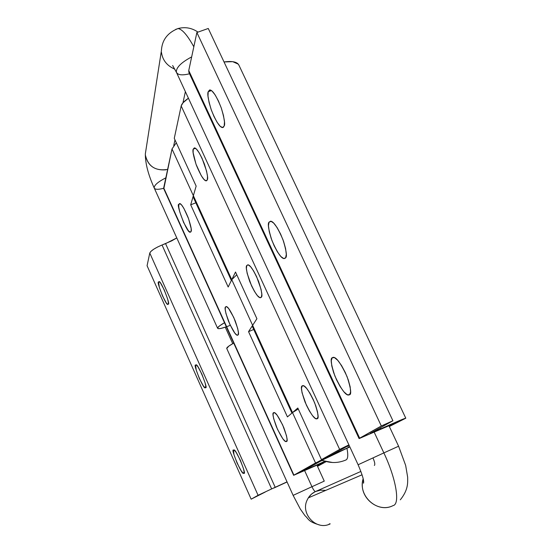 <?xml version="1.0" encoding="UTF-8"?>
<svg xmlns="http://www.w3.org/2000/svg" width="553" height="553" viewBox="0 0 553 553"><rect width="100%" height="100%" fill="white"/><g stroke="black" fill="none" stroke-linecap="round" stroke-linejoin="round"><path stroke-width="0.83" d="M159.305 281.767L158.524 282.085L158.988 281.65C160.888 279.991 170.808 305.519 168.326 304.032L167.607 304.309L166.259 302.878L162.568 296.028L159.375 287.456L158.524 282.085L159.216 281.719L160.55 283.088L164.289 289.993L167.531 298.717L168.306 302.076L168.326 304.032L167.884 304.406C166.045 306.106 156.167 280.903 158.524 282.085L159.305 281.767M196.101 364.904L196.004 364.883C197.836 362.879 208.612 389.775 205.633 387.598L204.755 387.549L203.262 385.8L199.377 378.535L196.218 370.012L195.596 365.118L196.439 365.084L197.926 366.77L201.866 374.105L205.073 382.773L205.751 385.925L205.246 387.791C203.483 389.83 192.755 363.28 195.596 365.118L196.101 364.904M233.781 450.066L233.878 450.066C235.571 447.64 247.385 476.14 243.838 473.188L242.802 472.794L241.149 470.714L237.064 463.02L233.933 454.545L233.56 450.163L234.569 450.467L236.207 452.485L240.361 460.262L243.534 468.882L244.101 471.82L243.555 473.25C241.931 475.711 230.172 447.571 233.56 450.163L233.781 450.066M273.929 412.559L274.115 412.566C275.864 412.503 279.085 417.494 283.779 427.538C287.042 436.787 287.968 441.439 286.558 441.494L285.044 441.156L282.777 438.702L277.454 429.232L273.631 418.552L273.037 414.729L273.5 412.752L274.959 412.946L277.205 415.31L282.638 424.898L286.53 435.812L287.09 439.621L286.558 441.494L285.998 441.619C284.283 441.688 281.111 436.801 276.465 426.957C273.154 417.729 272.166 412.994 273.5 412.752L273.929 412.559M226.447 306.59L225.444 307.005L226.232 306.542C228.002 306.618 231.016 311.443 235.274 321.023C238.246 329.733 239.193 334.358 238.122 334.897L236.864 335.09L234.852 333.141L229.848 324.341L225.97 313.586L225.216 309.438L225.444 307.005L226.647 306.673L228.645 308.519L233.746 317.415L237.686 328.413L238.412 332.553L238.122 334.897L237.375 335.27C235.64 335.208 232.668 330.48 228.458 321.086C225.444 312.41 224.442 307.717 225.444 307.005L226.447 306.59M180.319 203.781L178.806 204.361L179.684 203.525C181.432 203.704 184.26 208.391 188.158 217.585C190.909 225.866 191.898 230.49 191.11 231.437L190.101 232.136L188.324 230.67L183.617 222.506L179.697 211.681L178.785 207.23L178.806 204.361L179.76 203.532L181.515 204.893L183.817 208.26L188.58 218.739L191.179 228.659L191.11 231.437L190.26 232.163C187.073 233.871 175.799 203.608 178.806 204.361L180.319 203.781M347.858 445.912L348.542 447.391L347.858 445.912M320.54 461.195L322.005 460.559L320.533 461.167M163.806 188.843L172.004 148.964L193.356 195.679L172.004 148.964L176.289 142.736L172.004 148.964L163.695 187.875L293.913 475.138L315.542 462.979L292.502 412.579L298.274 408.992L292.502 412.579L315.542 462.979L349.807 446.824M193.488 197.649L193.356 195.679L231.762 279.694L193.356 195.679L196.149 186.091L174.271 138.333L181.184 105.955L339.646 449.423L321.473 459.64L330.922 455.368L349.067 445.234L330.922 455.368L321.473 459.64L297.825 408.024L287.436 416.914L248.546 331.648L256.917 318.728L235.516 272.014L228.182 287.007L190.695 204.81L196.149 186.091L174.271 138.333L181.184 105.955L339.646 449.423L321.473 459.64L297.825 408.024L287.436 416.914L248.546 331.648L256.917 318.728L235.516 272.014L231.762 279.694L236.774 274.751L231.762 279.694L252.631 325.344L231.762 279.694L228.182 287.007L190.695 204.81L193.363 195.658M265.184 492.066L251.159 499.179L258.078 495.288L149.78 253.039L147.07 265.716L251.159 499.179L147.07 265.716L149.78 253.039L150.934 251.366L153.672 249.244L157.577 247.011L162.036 245.007L271.641 488.928L275.207 487.311L165.568 243.617L162.036 245.007L171.568 240.921L176.787 237.935L165.568 243.617L275.207 487.311L287.021 481.863L271.641 488.928L162.036 245.007C155.006 247.979 150.921 250.654 149.78 253.039L258.078 495.288L271.641 488.928L258.078 495.288L251.159 499.179L265.184 492.066M321.77 460.476L302.353 471.315L310.689 467.651L310.33 466.863L310.689 467.651L324.666 461.416L302.242 471.391L321.77 460.476M273.935 488.016L287.076 481.981L273.935 488.016M325.966 461.748L317.505 466.345L325.966 461.748M306.314 469.103L306.514 469.545L306.314 469.103M163.736 188.691L293.65 475.31L323.387 462.377L317.242 465.771L323.125 462.432L293.913 475.138L319.814 460.801L348.542 447.391M225.258 327.203L232.716 343.662L225.258 327.203M293.65 475.317L163.757 188.739M190.695 204.81L195.852 202.813L190.695 204.81M248.546 331.648L253.73 329.47L248.546 331.648M252.41 326.581L252.624 325.344L292.502 412.579L252.638 325.337M211.419 90.554L208.191 91.736L209.995 89.939C212.877 90.374 216.638 96.374 221.269 107.959C224.345 118.301 225.313 124.328 224.186 126.036L224.477 121.826L223.488 115.57L221.366 108.222L218.428 100.957L215.145 94.916L212.048 91.058L209.608 89.959L208.191 91.736L207.997 96.077L209.034 102.291L211.135 109.446L213.976 116.483L217.163 122.393L220.212 126.291L222.679 127.591L224.186 126.036L222.444 127.584C219.631 127.183 215.933 121.342 211.35 110.061C208.211 99.803 207.161 93.692 208.191 91.736L211.419 90.554M271.212 221.304L269.014 222.175L270.673 221.172C273.694 221.476 277.806 227.698 283.018 239.836C286.357 250.723 287.228 256.716 285.631 257.816L286.302 254.318L285.59 248.567L283.592 241.44L280.613 234.064L277.129 227.608L273.694 223.094L270.846 221.2L269.014 222.175L268.454 225.824L269.235 231.555L271.212 238.502L274.094 245.65L277.468 251.947L280.841 256.481L283.71 258.555L285.631 257.816L284.069 258.624C281.124 258.348 277.074 252.292 271.924 240.465C268.495 229.647 267.528 223.55 269.014 222.175L271.212 221.304M333.189 357.321L332.229 357.736L333.563 357.335C336.639 357.459 341.16 363.943 347.132 376.793C350.885 388.448 351.68 394.448 349.503 394.787L350.581 392.07L350.167 386.872L348.307 379.987L345.286 372.501L341.581 365.595L337.793 360.376L334.51 357.625L332.229 357.736L331.275 360.632L331.765 365.837L333.618 372.563L336.542 379.807L340.123 386.533L343.828 391.745L347.125 394.655L349.503 394.787L348.3 395.07C345.3 394.96 340.848 388.641 334.945 376.123C331.081 364.517 330.176 358.392 332.229 357.736L333.189 357.321M302.83 385.607L303.099 385.614C305.45 385.635 309.293 391.351 314.629 402.778C318.155 413.215 319.04 418.524 317.27 418.704L318.044 416.437L317.54 411.964L315.825 405.964L313.157 399.37L309.963 393.238L306.742 388.524L304.012 385.959L302.173 385.89L301.489 388.296L302.049 392.782L306.348 405.066L309.452 411.059L312.611 415.752L315.355 418.448L317.27 418.704L316.44 418.898C314.139 418.884 310.351 413.298 305.076 402.135C301.475 391.731 300.5 386.319 302.173 385.89L302.83 385.607M248.276 264.88L246.769 265.495L247.931 264.804C250.274 264.984 253.82 270.493 258.569 281.332C261.749 291.113 262.675 296.401 261.355 297.196L261.818 294.32L261.085 289.413L256.627 276.714L253.599 270.929L250.661 266.774L248.262 264.873L246.769 265.495L246.389 268.495L247.163 273.396L251.532 285.777L254.477 291.431L257.373 295.599L259.792 297.632L261.355 297.196L260.263 297.756C257.968 297.597 254.47 292.212 249.776 281.622C246.534 271.882 245.532 266.511 246.769 265.495L248.276 264.88M195.465 148.28L193.218 149.13L194.497 147.879C196.778 148.176 200.062 153.513 204.347 163.882C207.278 173.179 208.274 178.474 207.32 179.773L207.493 176.331L206.546 171.015L202.025 158.234L199.156 152.78L196.467 149.144L194.386 147.872L193.218 149.13L193.121 152.683L195.997 164.193L201.327 175.778L203.974 179.442L206.082 180.852L207.32 179.773L206.082 180.859C203.857 180.575 200.621 175.37 196.377 165.236C193.398 156.001 192.347 150.63 193.218 149.13L195.465 148.28M238.951 65.213C237.327 61.895 232.35 60.809 224.02 61.957M380.243 427.835L380.72 428.851C396.577 421.725 404.934 418.172 405.798 418.199L389.34 426.508L405.639 418.186L375.369 431.271L380.692 428.865L380.243 427.835M339.646 449.423L348.908 444.895L339.646 449.423M188.836 72.27L359.07 438.55L395.008 423.176L389.208 426.232L394.054 423.778L394.877 423.163L392.105 424.206L359.243 438.55L381.314 425.99L392.913 420.757L370.482 433.282L375.369 431.271L375.107 430.697L375.369 431.271L370.24 433.441L392.913 420.757L208.267 28.473L392.913 420.757L381.314 425.99L359.657 438.17L188.753 70.542L196.875 32.503L208.267 28.473L196.875 32.503L381.314 425.99L196.875 32.503L188.753 70.542L188.87 72.367M181.184 105.955L183.002 102.796L188.421 98.213C184.177 101.116 181.771 103.701 181.184 105.955M188.988 72.602L188.753 70.542L359.657 438.17L359.07 438.564M224.02 61.95L232.737 61.673L238.315 64.176L239.048 65.441M380.215 427.849L380.692 428.865L380.215 427.849M345.943 459.985L346.102 459.909C347.982 458.783 348.266 454.905 346.945 448.276L349.869 446.955L346.945 448.276C348.266 454.905 347.982 458.783 346.102 459.909C338.187 463.324 330.12 463.386 321.894 460.103L321.59 460.407L332.671 462.522M321.708 460.373L346.945 448.276L321.894 460.103C330.12 463.386 338.187 463.324 346.102 459.909M167.642 169.391C155.6 171.292 148.183 166.55 145.398 155.179C147.755 165.755 154.598 170.635 165.914 169.826M163.653 188.29C158.068 189.755 154.909 189.617 154.183 187.868C154.183 185.172 158.068 181.826 165.838 177.831C158.068 181.826 154.183 185.172 154.183 187.868M189.534 73.777C181.923 75.637 177.527 75.049 176.345 72.014C176.186 67.473 181.287 62.434 191.663 56.904C181.287 62.434 176.186 67.473 176.345 72.014M193.82 46.784C187.495 35.316 182.262 29.247 178.128 28.576L175.688 29.378L178.128 28.576C182.262 29.247 187.495 35.316 193.82 46.784M161.469 52.383C162.568 60.208 167.034 65.814 174.879 69.201C167.034 65.814 162.568 60.208 161.469 52.383M363.176 478.725C357.528 495.799 377.505 513.834 393.031 505.615C400.358 504.343 396.225 478.933 383.865 452.9L358.15 464.734L383.865 452.9L374.16 432.121L383.865 452.9C396.225 478.933 400.358 504.343 393.031 505.615C378.687 513.136 359.692 498.288 362.547 481.815M311.954 486.709L293.145 495.357L311.954 486.709L304.62 470.582L311.954 486.709L324.231 481.131L311.954 486.709C313.323 489.592 314.45 491.209 315.328 491.562C314.45 491.209 313.323 489.592 311.954 486.709M329.242 523.898L330.21 523.85C316.641 531.025 300.148 513.937 307.164 500.036C308.947 496.165 311.726 493.331 315.5 491.548L315.5 491.548C311.726 493.331 308.947 496.165 307.164 500.036C300.148 513.937 316.641 531.025 330.21 523.85L329.242 523.898M230.297 325.316C222.569 328.378 218.338 329.339 217.599 328.185C217.668 327.141 219.963 325.323 224.49 322.731L219.617 325.841L217.716 327.735L218.138 328.648L220.778 328.461L226.35 326.83M173.739 145.557L174.969 139.861L173.739 145.557M182.953 102.851L185.373 91.632L182.953 102.851M315.5 491.548L360.902 471.433L315.5 491.548L320.519 490.152L325.745 490.387M226.758 348.508L228.79 346.13L233.719 343.102C229.156 345.646 226.82 347.395 226.702 348.342M374.36 465.467C375.231 464.596 374.782 462.108 372.999 458.008M398.54 446.25L383.865 452.9L398.54 446.25M190.26 232.163L190.861 231.928M237.375 335.27L238.06 334.987M285.998 441.619L286.751 441.28M243.555 473.25L243.942 473.078M205.246 387.791L205.605 387.639M239.02 65.392L405.778 418.179M252.334 326.415L291.929 413.063M193.35 197.345L231.361 280.516M206.082 180.859L206.926 180.534M260.263 297.756L261.251 297.348M316.44 418.898L317.56 418.4M348.3 395.07L349.911 394.358M284.069 258.624L285.459 258.064M222.444 127.584L223.585 127.155M197.988 32.109C191.773 27.864 185.103 26.689 177.962 28.562C167.462 32.779 161.939 40.196 161.393 50.807L145.335 153.879C145.28 163.405 148.252 174.789 154.239 188.034L217.606 328.261M363.349 479.486L363.521 483.211C364.213 480.965 362.409 474.813 358.109 464.762L176.455 72.374L172.647 65.517M226.723 348.431L293.125 495.37L300.251 508.926L305.007 515.714C308.892 518.977 307.454 521.451 319.724 525.025M362.07 474.785L308.318 497.866L311.38 494.188L315.348 491.569M316.917 465.052L324.258 481.117M400.317 499.822C408.418 489.758 407.727 482.638 407.644 477.135L405.667 465.446L398.595 446.216L388.89 425.561"/></g></svg>

